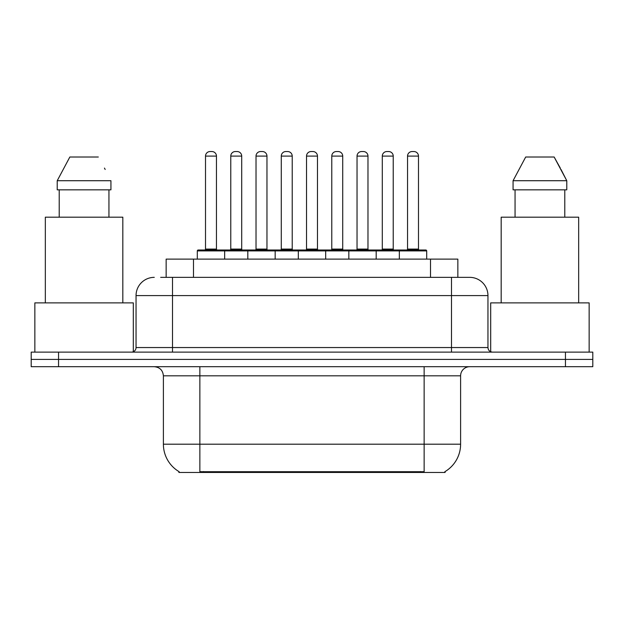 <?xml version="1.0" encoding="UTF-8"?>
<svg xmlns="http://www.w3.org/2000/svg" width="624" height="624" viewBox="0 0 624 624"><rect width="100%" height="100%" fill="white"/><g stroke="black" fill="none" stroke-linecap="round" stroke-linejoin="round"><path stroke-width="0.94" d="M166.148 277.352L166.148 259.124L457.852 259.124L457.852 277.352M445.107 471.557L445.107 472.454L178.893 472.454L178.893 471.557M179.166 471.721A31.91 31.91 0 0 1 163.394 444.194L199.859 444.194L199.859 471.721L424.141 471.721L424.141 444.194L460.606 444.194L460.606 375.82A9.118 9.118 0 0 1 469.724 366.701M163.394 444.194L163.394 375.82C162.856 370.282 159.814 367.24 154.276 366.701M444.834 471.721A31.91 31.91 0 0 0 460.606 444.194M58.547 352.115L592.8 352.115L592.8 359.408L31.2 359.408L31.2 366.701L58.547 366.701L58.547 359.408L31.2 359.408L31.2 352.115L58.547 352.115L58.547 359.408L592.8 359.408L592.8 366.701L58.547 366.701M161.078 277.352L469.443 277.352M160.664 277.352L172.513 277.352L172.513 295.589L136.048 295.589L136.048 347.552A4.555 4.555 0 0 1 131.485 352.115M154.276 277.352A18.236 18.236 0 0 0 136.048 295.589M469.724 277.352A18.236 18.236 0 0 1 487.952 295.589L487.952 347.552C488.225 350.321 489.746 351.842 492.515 352.115M399.337 259.124L399.337 250.918A0.913 0.913 0 0 1 400.249 250.006L425.779 250.006A0.913 0.913 0 0 1 426.691 250.918L197.309 250.918A0.913 0.913 0 0 1 198.221 250.006L223.751 250.006A0.913 0.913 0 0 1 224.663 250.918L224.663 259.124M216.458 156.101L205.514 156.101A4.555 4.555 0 0 1 210.07 151.546L211.895 151.546A4.555 4.555 0 0 1 216.458 156.101L216.458 249.093A0.913 0.913 0 0 0 217.37 250.006M205.514 156.101L205.514 249.093A0.913 0.913 0 0 1 204.602 250.006M197.309 250.918L197.309 259.124M249.912 250.918A0.913 0.913 0 0 0 248.999 250.006L223.478 250.006M230.771 156.101A4.555 4.555 0 0 1 235.326 151.546L237.151 151.546A4.555 4.555 0 0 1 241.706 156.101L230.771 156.101L230.771 249.093A0.913 0.913 0 0 1 229.858 250.006M241.706 156.101L241.706 249.093A0.913 0.913 0 0 0 242.619 250.006M247.814 259.124L247.814 250.918A0.913 0.913 0 0 1 248.726 250.006L274.256 250.006A0.913 0.913 0 0 1 275.168 250.918L275.168 259.124M266.963 156.101L256.019 156.101A4.555 4.555 0 0 1 260.582 151.546L262.408 151.546A4.555 4.555 0 0 1 266.963 156.101L266.963 249.093A0.913 0.913 0 0 0 267.875 250.006M256.019 156.101L256.019 249.093A0.913 0.913 0 0 1 255.107 250.006M298.327 259.124L298.327 250.918A0.913 0.913 0 0 1 299.239 250.006L324.761 250.006A0.913 0.913 0 0 1 325.673 250.918L325.673 259.124M317.468 156.101L306.532 156.101A4.555 4.555 0 0 1 311.087 151.546L312.913 151.546A4.555 4.555 0 0 1 317.468 156.101L317.468 249.093A0.913 0.913 0 0 0 318.38 250.006M306.532 156.101L306.532 249.093A0.913 0.913 0 0 1 305.62 250.006M348.832 259.124L348.832 250.918A0.913 0.913 0 0 1 349.744 250.006L375.274 250.006A0.913 0.913 0 0 1 376.186 250.918L376.186 259.124M367.981 156.101L357.037 156.101A4.555 4.555 0 0 1 361.592 151.546L363.418 151.546A4.555 4.555 0 0 1 367.981 156.101L367.981 249.093A0.913 0.913 0 0 0 368.893 250.006M357.037 156.101L357.037 249.093A0.913 0.913 0 0 1 356.125 250.006M418.486 156.101L407.542 156.101A4.555 4.555 0 0 1 412.105 151.546L413.93 151.546A4.555 4.555 0 0 1 418.486 156.101L418.486 249.093A0.913 0.913 0 0 0 419.398 250.006M407.542 156.101L407.542 249.093A0.913 0.913 0 0 1 406.63 250.006M426.691 250.918L426.691 259.124M300.425 250.918A0.913 0.913 0 0 0 299.512 250.006L273.983 250.006M281.276 156.101A4.555 4.555 0 0 1 285.831 151.546L287.656 151.546A4.555 4.555 0 0 1 292.219 156.101L281.276 156.101L281.276 249.093A0.913 0.913 0 0 1 280.363 250.006M292.219 156.101L292.219 249.093A0.913 0.913 0 0 0 293.132 250.006M350.93 250.918A0.913 0.913 0 0 0 350.017 250.006M324.488 250.006L349.744 250.006M331.781 156.101A4.555 4.555 0 0 1 336.344 151.546L338.169 151.546A4.555 4.555 0 0 1 342.724 156.101L331.781 156.101L331.781 249.093A0.913 0.913 0 0 1 330.868 250.006M342.724 156.101L342.724 249.093A0.913 0.913 0 0 0 343.637 250.006M401.435 250.918A0.913 0.913 0 0 0 400.522 250.006L375.001 250.006M382.294 156.101A4.555 4.555 0 0 1 386.849 151.546L388.674 151.546A4.555 4.555 0 0 1 393.229 156.101L382.294 156.101L382.294 249.093A0.913 0.913 0 0 1 381.381 250.006M393.229 156.101L393.229 249.093A0.913 0.913 0 0 0 394.142 250.006M133.31 351.733L133.31 302.882L34.85 302.882L34.85 352.115M122.827 302.882L122.827 217.183L45.334 217.183L45.334 302.882M108.943 189.836L108.943 217.183L108.943 189.836M57.221 180.718L69.841 157.014L57.221 180.718L57.221 189.836L110.932 189.836L110.932 180.718L57.221 180.718M105.175 169.455L104.45 168.082M59.218 189.836L59.218 217.183M98.311 157.014L69.841 157.014M589.15 352.115L589.15 302.882L490.69 302.882L490.69 351.733M578.666 302.882L578.666 217.183L501.173 217.183L501.173 302.882M561.015 169.455L566.779 180.718L513.068 180.718L525.689 157.014L513.068 180.718L513.068 189.836L566.779 189.836L566.779 180.718L566.779 189.836M566.779 180.718L554.159 157.014L560.297 168.082M515.057 189.836L515.057 217.183M564.782 217.183L564.782 189.836M554.159 157.014L525.689 157.014M420.49 472.454L420.49 471.557M203.51 472.454L203.51 471.557M193.495 277.352L193.495 259.124M430.505 277.352L430.505 259.124M424.141 366.701L424.141 375.82L163.394 375.82M460.606 375.82L424.141 375.82L424.141 444.194L199.859 444.194L199.859 366.701M565.453 366.701L565.453 352.115M172.513 352.115L172.513 347.552L487.952 347.552M136.048 347.552L172.513 347.552L172.513 295.589L451.487 295.589L451.487 352.115M487.952 295.589L451.487 295.589L451.487 277.352M205.514 249.093L216.458 249.093M230.771 249.093L241.706 249.093M256.019 249.093L266.963 249.093M306.532 249.093L317.468 249.093M357.037 249.093L367.981 249.093M407.542 249.093L418.486 249.093M281.276 249.093L292.219 249.093M331.781 249.093L342.724 249.093M382.294 249.093L393.229 249.093"/></g></svg>
